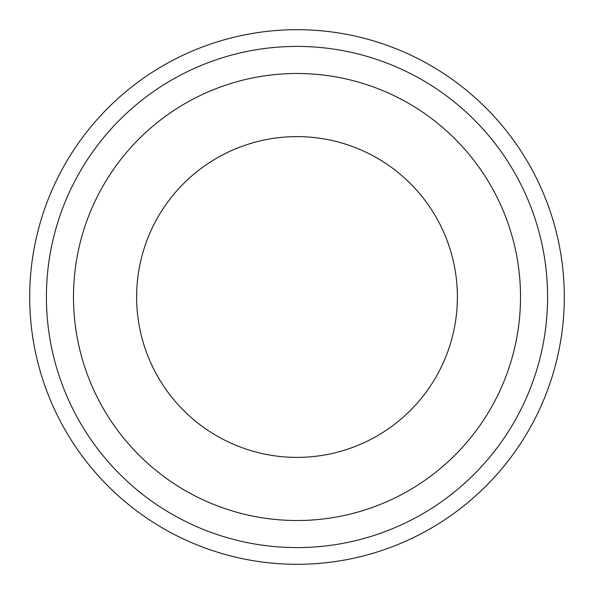 <?xml version="1.0" encoding="UTF-8"?>
<svg xmlns="http://www.w3.org/2000/svg" width="594" height="594" viewBox="0 0 594 594"><rect width="100%" height="100%" fill="white"/><g stroke="black" fill="none" stroke-linecap="round" stroke-linejoin="round"><path stroke-width="0.89" d="M564.3 297A267.3 267.3 0 0 0 163.35 65.511A267.3 267.3 0 0 0 163.35 528.489A267.3 267.3 0 0 0 564.3 297M547.594 297A250.594 250.594 0 0 0 171.703 79.982A250.594 250.594 0 0 0 171.703 514.018A250.594 250.594 0 0 0 547.594 297M457.38 297A160.38 160.38 0 0 0 216.81 158.108A160.38 160.38 0 0 0 216.81 435.892A160.38 160.38 0 0 0 457.38 297M297 520.522A223.522 223.522 0 0 1 103.43 185.239A223.522 223.522 0 0 1 490.57 185.239A223.522 223.522 0 0 1 297 520.522"/></g></svg>

